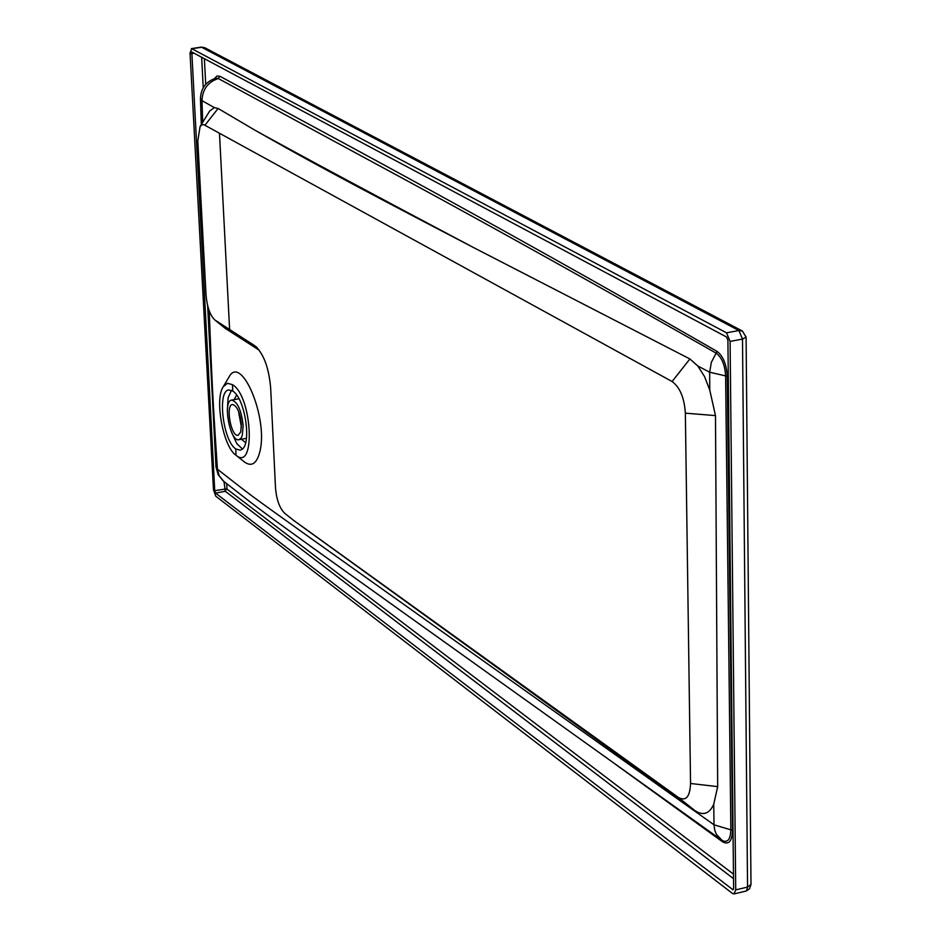 <?xml version="1.0" encoding="UTF-8"?>
<svg xmlns="http://www.w3.org/2000/svg" width="941" height="941" viewBox="0 0 941 941"><rect width="100%" height="100%" fill="white"/><g stroke="black" fill="none" stroke-linecap="round" stroke-linejoin="round"><path stroke-width="1.41" d="M242.402 448.939L236.873 443.729L231.227 431.507M227.346 410.499L228.087 397.843L231.451 390.35M232.451 384.657L232.792 391.115C245.095 398.043 252.082 444.964 241.531 449.598L240.073 450.163L235.768 448.939L235.979 455.244C223.182 446.857 214.348 399.078 223.288 386.669L227.416 383.305L232.451 384.657C252.188 395.749 255.976 471.853 236.109 455.338M232.792 391.115L228.792 389.974C217.03 390.609 223.017 440.953 235.768 448.939M228.628 377.647L229.004 377.012C241.261 353.522 268.397 418.016 259.939 451.339C256.975 463.313 251.976 466.971 244.919 462.337L244.19 461.76M207.62 305.496L215.995 466.983L217.43 469.194C253.811 497.518 241.543 488.744 306.66 535.347L714.007 824.81L713.737 804.226L717.677 786.629L715.489 415.604L709.761 390.103L709.655 372.224L697.81 365.978L689.894 358.956L473.57 247.577C373.695 194.693 300.908 155.618 255.223 130.352L218.112 108.486L214.325 107.592L201.974 100.64C202.491 89.383 207.926 82.02 218.277 78.526L407.394 180.919C493.602 227.64 596.582 285.088 716.336 353.263C721.841 357.462 724.935 365.014 725.617 375.906L709.655 372.224L711.361 362.309L717.03 351.369C723.088 355.98 726.499 364.285 727.252 376.282L725.617 375.906L730.863 829.833C730.475 839.443 727.605 843.018 722.276 840.572L716.419 834.408L714.654 829.891L714.007 824.81L732.58 830.362L727.252 376.282M259.281 350.228L225.111 328.28L214.783 319.928C209.996 315.176 207.079 306.837 206.032 294.909L197.798 140.891L200.092 126.541L201.962 124.8L203.797 124.659L672.109 381.528C679.931 387.28 684.342 397.831 685.354 413.17L690.553 783.488C689.965 796.886 685.918 801.544 678.39 797.462L293.533 520.302M285.041 513.574L284.9 513.48C279.689 508.446 276.56 499.93 275.501 487.92L270.667 388.092C268.973 368.425 263.962 354.51 255.634 346.347L256.928 347.476M215.254 320.269L254.788 345.735M214.783 319.928L225.111 328.28M214.325 107.592L209.655 111.062L200.092 126.541M204.962 125.165L218.112 108.486M672.109 381.528L689.894 358.956M255.223 130.352C302.308 157.065 332.538 174.156 473.57 247.577M709.761 390.103L704.562 376.6L697.81 365.978M678.39 797.462L694.764 810.495L294.345 520.938M713.737 804.226C709.42 813.93 703.103 816.023 694.764 810.495M209.184 310.695L210.996 356.568C212.842 397.761 213.619 412.805 217.43 469.194L219.171 475.77L223.77 481.369M214.736 490.684L215.595 493.119L732.992 889.786L733.627 888.28L727.911 340.242L726.57 337.019L191.811 52.014L214.736 490.684L226.44 488.861L225.264 491.273L224.017 481.557M730.098 341.407L735.721 889.88L734.039 893.915L732.439 893.432L215.76 496.201L213.466 489.72L190.035 52.931L191.835 48.732L726.523 332.82L730.098 341.407L742.496 339.101L746.095 337.113L742.425 331.056L738.92 330.526L742.496 339.101L747.554 887.069L750.989 884.505L746.095 337.184M191.835 48.732L201.88 47.215L204.762 47.72L201.35 47.109L738.92 330.526L726.523 332.82M735.721 889.88L747.554 887.069L746.484 890.915L749.589 888.704L750.989 884.505M202.703 122.306L201.974 100.64L200.445 98.887C200.786 88.336 205.961 81.42 215.983 78.15L218.277 78.526L219.912 76.268C307.789 123.859 474.617 211.96 717.03 351.369M219.512 133.928L229.604 329.456M245.625 442.682L241.414 439.247M234.097 399.654L236.638 395.055M238.932 439.706C230.039 442.317 222.37 400.854 231.604 400.113C237.532 401.631 241.378 410.135 243.154 425.614L242.296 435.436L241.108 438.094L238.932 439.706L246.46 438.306M241.39 424.344L240.72 431.978L238.108 435.307C231.192 437.342 225.228 405.089 232.403 404.512C237.014 405.7 240.014 412.311 241.39 424.344M238.438 411.005L241.414 427.085M685.354 413.17L715.489 415.604M690.553 783.488L717.677 786.629M204.373 58.636L205.726 84.325M226.699 483.674L226.981 489.085L733.486 874.154M214.43 78.609L216.901 76.021L219.912 76.268M732.58 830.362C732.074 841.336 728.746 845.147 722.594 841.819L615.555 764.363M721.9 840.337L722.594 841.819M201.645 57.189L203.244 87.713M191.329 53.625L194.152 53.19M215.595 493.119L225.264 491.273L733.533 878.659M732.392 889.61L733.439 889.363M235.979 455.244L244.766 462.219M223.288 386.669L229.004 377.012M284.9 513.48L294.145 520.796M215.995 466.983L218.171 474.699L223.217 480.922C259.281 509.01 249.13 501.8 313.094 548.038L721.947 840.36M204.762 47.72L742.237 330.95M734.039 893.915L745.86 891.092M191.305 48.626L201.35 47.109M201.315 124.565L200.445 98.887M238.955 398.761L231.604 400.113"/></g></svg>
